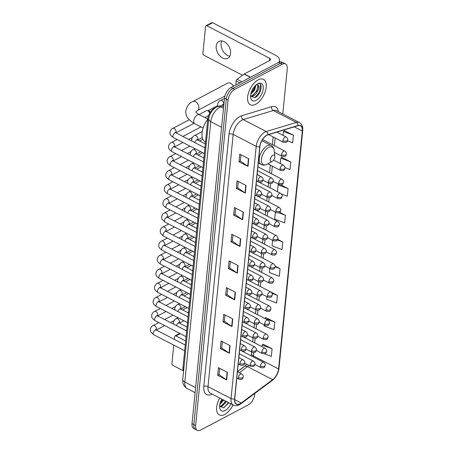 <?xml version="1.0" encoding="UTF-8"?>
<svg xmlns="http://www.w3.org/2000/svg" width="453" height="453" viewBox="0 0 453 453"><rect width="100%" height="100%" fill="white"/><g stroke="black" fill="none" stroke-linecap="round" stroke-linejoin="round"><path stroke-width="0.68" d="M237.463 371.573L244.796 366.126A11.908 6.257 117.4 0 0 245.849 365.254M183.561 371.279A8.93 4.694 -62.6 0 1 183.001 367.553L207.819 118.924A8.93 4.694 -62.6 0 1 215.249 107.854M282.768 113.946L287.27 68.828A8.93 4.694 117.4 0 0 285.577 63.958L281.976 62.095A8.93 4.694 117.4 0 0 278.629 62.401L231.064 87.514A8.93 4.694 117.4 0 0 224.501 98.205L192.021 423.617A8.93 4.694 117.4 0 0 193.72 428.487L195.515 429.416A8.93 4.694 117.4 0 1 193.822 424.552A8.93 4.694 117.4 0 0 195.515 429.416L197.315 430.35A8.93 4.694 117.4 0 0 200.662 430.044L248.227 404.931A8.93 4.694 117.4 0 0 254.79 394.24L254.875 393.374M285.577 63.958A8.93 4.694 117.4 0 0 282.23 64.264L234.665 89.377A8.93 4.694 117.4 0 0 228.102 100.068L226.302 99.133L193.822 424.552L226.302 99.133A8.93 4.694 117.4 0 1 232.865 88.448A8.93 4.694 117.4 0 0 226.302 99.133L224.501 98.205M282.23 64.264L280.43 63.329L232.865 88.448L280.43 63.329A8.93 4.694 117.4 0 1 283.776 63.024A8.93 4.694 117.4 0 0 280.43 63.329L278.629 62.401A11.908 6.11 5.7 0 0 279.501 60.453A11.908 6.11 5.7 0 0 275.384 55.187L212.633 22.695L206.834 25.759L269.586 58.25A2.978 1.529 -174.3 0 1 270.611 59.564A2.978 1.529 -174.3 0 1 269.897 60.436L244.269 73.969L250.554 77.225M224.75 414.438A14.286 7.508 117.4 0 0 233.029 404.897A14.286 7.508 117.4 0 1 224.75 414.438A14.286 7.508 117.4 0 1 219.399 414.925A14.286 7.508 117.4 0 0 224.75 414.438M255.707 104.275A14.286 7.508 117.4 0 0 265.339 91.308A14.286 7.508 117.4 0 0 263.493 79.383A14.286 7.508 117.4 0 0 258.142 79.87A14.286 7.508 117.4 0 0 248.516 92.837A14.286 7.508 117.4 0 0 250.356 104.762A14.286 7.508 117.4 0 0 255.707 104.275A14.286 7.508 117.4 0 0 265.339 91.308A14.286 7.508 117.4 0 0 263.493 79.383A14.286 7.508 117.4 0 0 258.142 79.87A14.286 7.508 117.4 0 0 248.516 92.837A14.286 7.508 117.4 0 0 250.356 104.762A14.286 7.508 117.4 0 0 255.707 104.275M240.113 403.714A9.524 5.006 -62.6 0 1 236.545 404.036A9.524 5.006 -62.6 0 1 234.739 398.844L259.914 146.647A9.524 5.006 -62.6 0 1 267.972 134.801L298.006 125.696A9.524 5.006 -62.6 0 1 300.515 125.815A9.524 5.006 -62.6 0 1 302.321 131.008L278.572 368.946A9.524 5.006 -62.6 0 1 272.655 379.659L241.2 403.023A9.524 5.006 -62.6 0 1 240.113 403.714M240.096 403.917A9.762 5.13 117.4 0 0 241.211 403.204L272.666 379.846A9.762 5.13 117.4 0 0 278.725 368.867L302.474 130.923A9.762 5.13 117.4 0 0 298.051 125.481L268.023 134.586A9.762 5.13 117.4 0 0 259.756 146.727L234.586 398.923A9.762 5.13 117.4 0 0 240.096 403.917M248.742 158.788L239.745 154.133L238.986 161.761L247.984 166.415L248.742 158.788M240.99 154.779L240.362 161.081L247.695 166.245A2.384 1.223 5.7 0 0 247.984 166.415M240.367 161.03L238.986 161.761M246.081 185.487L237.083 180.826L236.319 188.454L245.316 193.114L246.081 185.487M238.329 181.472L237.7 187.774L245.028 192.938A2.384 1.223 5.7 0 0 245.316 193.114M237.706 187.723L236.319 188.454M243.414 212.18L234.416 207.519L233.657 215.147L242.655 219.807L243.414 212.18M235.662 208.165L235.033 214.467L242.366 219.631A2.384 1.223 5.7 0 0 242.655 219.807M235.039 214.416L233.657 215.147M240.753 238.873L231.755 234.212L230.99 241.84L239.988 246.5L240.753 238.873M233.001 234.858L232.372 241.16L239.699 246.324A2.384 1.223 5.7 0 0 239.988 246.5M232.378 241.109L230.99 241.84M227.429 372.343L218.431 367.689L217.672 375.31L226.664 379.971L227.429 372.343M219.677 368.334L219.048 374.631L226.375 379.795A2.384 1.223 5.7 0 0 226.664 379.971M219.054 374.58L217.672 375.31M230.09 345.65L221.098 340.99L220.334 348.617L229.331 353.278L230.09 345.65M222.344 341.636L221.715 347.938L229.042 353.102A2.384 1.223 5.7 0 0 229.331 353.278M221.715 347.887L220.334 348.617M232.757 318.957L223.759 314.297L223.001 321.924L231.993 326.585L232.757 318.957M225.005 314.943L224.377 321.245L231.704 326.409A2.384 1.223 5.7 0 0 231.993 326.585M224.382 321.194L223.001 321.924M235.418 292.264L226.426 287.604L225.662 295.231L234.66 299.886L235.418 292.264M227.672 288.25L227.044 294.552L234.371 299.716A2.384 1.223 5.7 0 0 234.66 299.886M227.049 294.501L225.662 295.231M238.085 265.566L229.088 260.911L228.329 268.538L237.327 273.193L238.085 265.566M230.334 261.557L229.705 267.859L237.038 273.017A2.384 1.223 5.7 0 0 237.327 273.193M229.711 267.808L228.329 268.538M219.716 398.006A14.286 7.508 117.4 0 0 219.399 414.925A14.286 7.508 117.4 0 1 219.716 398.006M228.102 100.068L195.622 425.48A8.93 4.694 117.4 0 0 197.315 430.35M281.409 193.975L287.321 196.223L288.08 188.595L280.843 184.847M284.977 167.627L289.982 169.53L290.747 161.902L281.732 157.372M287.513 140.883L292.649 142.831L293.408 135.204L284.399 130.674M269.778 268.504L269.376 272.525L279.325 276.302L280.084 268.68L275.13 266.109M268.425 290.713L277.423 295.373L272.072 293.334M266.964 296.67L266.715 299.218L276.658 303L277.423 295.373M264.156 324.841L264.048 325.911L273.997 329.693L274.756 322.066L265.747 317.536M264.467 353.776L271.33 356.386L272.094 348.759L263.085 344.229M275.401 212.163L274.705 219.133L284.654 222.916L285.413 215.288L279.699 212.332M272.593 240.333L272.043 245.826L281.987 249.609L282.751 241.981L277.717 239.377M282.751 241.981L277.4 239.948M280.084 268.68L275.113 266.789M274.756 322.066L264.79 318.465M264.807 318.283L265.849 317.457M272.094 348.759L262.145 344.976L261.981 346.636M262.145 344.976L263.187 344.15M285.413 215.288L278.895 212.814M288.08 188.595L278.131 184.813L277.446 191.704M278.131 184.813L278.788 184.292M290.747 161.902L280.798 158.12L280.254 163.539M280.798 158.12L281.84 157.287M293.408 135.204L283.459 131.427L283.068 135.368M283.459 131.427L284.501 130.594M223.754 400.09L219.83 404.433M223.035 399.722L220.062 403.408M226.608 401.573L222.038 406.245L219.739 406.517M225.894 401.199L221.324 405.871L219.631 406.233M221.862 399.116A9.706 5.102 117.4 0 0 219.66 407.564A9.706 5.102 117.4 0 0 225.141 410.52A9.706 5.102 117.4 0 0 230.883 403.787M219.62 406.199L223.725 407.898L228.782 402.7M228.448 402.524L223.844 407.847M225.594 401.047L222.366 405.293M222.734 399.569L220.113 403.232M180.203 333.635L175.872 335.916A1.489 1.008 -117.8 0 0 175.051 335.877A1.489 1.008 -117.8 0 0 174.62 336.607L174.348 339.376M173.771 345.118L171.93 363.555A1.489 1.008 -117.8 0 0 172.933 365.412L183.335 370.797M175.872 335.916L185.656 340.984M233.369 86.297A5.062 3.431 -117.8 0 0 232.061 84.354L232.876 85.215A2.084 1.416 62.2 0 1 233.505 86.229M232.061 84.354A5.062 3.431 -117.8 0 0 227.797 83.075L192.723 101.597A5.062 3.431 62.2 0 1 196.964 102.854A5.062 3.431 62.2 0 1 198.907 108.046A5.062 3.431 62.2 0 1 197.446 110.543L195.832 111.846M272.853 155.26A3.573 1.88 117.4 0 0 270.231 159.535A3.573 1.88 117.4 0 0 272.247 161.359A3.573 1.88 117.4 0 0 272.287 161.336A3.573 1.88 117.4 0 0 274.869 156.347A3.573 1.88 117.4 0 0 272.853 155.26M207.808 119.048A16.37 8.601 117.4 0 0 205.192 141.874L205.509 142.038M182.701 309.999L186.721 307.876A2.678 1.818 62.2 0 1 187.383 307.729M184.105 295.917L188.131 293.787A2.678 1.818 62.2 0 1 188.793 293.64M185.509 281.828L189.535 279.705A2.678 1.818 62.2 0 1 190.198 279.558M186.913 267.746L190.94 265.622A2.678 1.818 62.2 0 1 191.602 265.475M188.323 253.663L192.344 251.534A2.678 1.818 62.2 0 1 193.006 251.392M189.728 239.575L193.754 237.451A2.678 1.818 62.2 0 1 194.416 237.304M191.132 225.492L195.158 223.369A2.678 1.818 62.2 0 1 195.821 223.221M192.536 211.409L196.562 209.286A2.678 1.818 62.2 0 1 197.225 209.139M193.946 197.327L197.967 195.198A2.678 1.818 62.2 0 1 198.629 195.05M195.351 183.239L199.377 181.115A2.678 1.818 62.2 0 1 200.039 180.968M196.755 169.156L200.781 167.032A2.678 1.818 62.2 0 1 201.443 166.885M198.165 155.073L202.185 152.944A2.678 1.818 62.2 0 1 202.848 152.797M199.071 114.564L206.404 110.691A2.678 1.818 62.2 0 1 207.117 110.549A2.678 1.818 62.2 0 1 207.882 110.775A2.678 1.818 62.2 0 1 209.648 113.335M207.117 110.549L208.431 110.634A1.937 1.314 62.2 0 1 208.98 110.798A1.937 1.314 62.2 0 1 210.198 112.401M229.869 56.155A9.524 6.467 62.2 0 1 221.109 43.528A9.524 6.467 62.2 0 1 221.834 40.94M216.2 46.115A9.524 6.467 -117.8 0 0 219.858 55.895A9.524 6.467 -117.8 0 0 227.848 58.267A9.524 6.467 -117.8 0 0 230.594 53.567A9.524 6.467 -117.8 0 0 226.942 43.794A9.524 6.467 -117.8 0 0 218.952 41.421A9.524 6.467 -117.8 0 0 216.2 46.115M239.858 82.871L236.166 80.957L235.758 85.039M206.834 25.759A1.489 1.008 -117.8 0 0 206.013 25.713L211.811 22.65A1.489 1.008 62.2 0 1 212.633 22.695M206.013 25.713A1.489 1.008 -117.8 0 0 205.583 26.45L202.893 53.397A1.489 1.008 -117.8 0 0 203.89 55.249L242.519 75.249M236.166 80.957A1.489 0.781 -62.6 0 1 237.089 79.281L244.099 74.077A1.489 0.781 -62.6 0 1 244.269 73.969M255.883 85.113L254.688 89.977L250.786 94.269M255.186 85.781L253.969 89.609L251.024 93.244M256.67 84.473L257.921 85.022A6.727 3.533 117.4 0 0 257.768 84.932A6.727 3.533 117.4 0 0 256.273 84.779M257.921 85.022C260.396 86.234 257.27 94.49 252.995 96.081L250.696 96.353M257.372 84.785L257.876 85.589L256.828 91.087L252.281 95.713L250.588 96.07M250.577 96.036L254.682 97.735C261.687 94.983 263.589 80.662 257.298 84.054L256.97 84.218M256.098 100.362A9.706 5.102 117.4 0 0 263.227 88.743A9.706 5.102 117.4 0 0 257.751 83.788A9.706 5.102 117.4 0 0 257.638 83.845A9.706 5.102 117.4 0 0 250.617 97.401A9.706 5.102 117.4 0 0 256.098 100.362M260.583 84.609L259.501 92.186L254.801 97.684M258.051 86.472L256.641 90.708L253.323 95.13M254.999 85.979L253.788 89.224L251.07 93.069M183.884 368.006L183.001 367.553M208.703 119.377L207.819 118.924M223.725 106.013L220.866 106.88A11.908 6.257 117.4 0 0 219.541 107.435A11.908 6.257 117.4 0 0 210.792 121.687L184.807 382.021A11.908 6.257 117.4 0 0 187.066 388.51C182.321 385.254 182.802 382.626 182.752 379.388L208.737 119.054A5.951 3.058 -174.3 0 0 210.792 121.687L221.602 127.282M195.617 387.615L184.807 382.021A5.951 3.058 -174.3 0 1 182.752 379.388M223.505 108.244L220.866 106.88A5.951 4.507 -106.9 0 0 217.972 106.546L223.822 104.768M192.021 423.617L195.622 425.48M231.064 87.514L234.665 89.377M212.18 394.099A14.887 7.82 -62.6 0 1 203.822 386.471L228.992 134.275A2.978 1.529 -174.3 0 1 233.176 134.422L208.001 386.619A11.908 6.257 117.4 0 0 210.26 393.108L233.295 405.033A11.908 6.257 -62.6 0 1 231.036 398.544A2.978 1.529 5.7 0 0 234.586 398.923M228.992 134.275A14.887 7.82 -62.6 0 1 239.931 116.461A14.887 7.82 -62.6 0 1 241.591 115.77L271.619 106.659A14.887 7.82 -62.6 0 1 278.335 111.648M241.925 120.17A11.908 6.257 117.4 0 0 233.176 134.422L256.205 146.347A11.908 6.257 -62.6 0 1 266.285 131.54L296.319 122.435A11.908 6.257 -62.6 0 1 299.45 122.582L276.415 110.657A11.908 6.257 117.4 0 0 273.284 110.509L243.25 119.615A11.908 6.257 117.4 0 0 241.925 120.17M233.295 405.033C235.186 405.95 237.219 405.848 239.399 404.716L240.803 403.827A2.978 1.721 -126.6 0 0 241.211 403.204M240.803 403.827L272.259 380.469C276.03 377.372 278.272 373.329 278.986 368.329A2.978 1.529 -174.3 0 1 278.725 368.867M302.474 130.923A2.978 1.529 5.7 0 0 302.734 130.39C303.068 126.67 301.97 124.071 299.45 122.582M298.051 125.481A2.978 2.254 -106.9 0 0 296.319 122.435L273.284 110.509A2.978 2.254 73.1 0 1 271.619 106.659M272.259 380.469A2.978 1.721 -126.6 0 0 272.666 379.846M268.023 134.586A2.978 2.254 -106.9 0 0 266.285 131.54L243.25 119.615A2.978 2.254 73.1 0 1 241.591 115.77M259.756 146.727A2.978 1.529 -174.3 0 1 256.205 146.347L231.036 398.544L208.001 386.619A2.978 1.529 -174.3 0 0 203.822 386.471M302.321 131.008L294.257 126.834M241.2 403.023L234.688 399.648M272.655 379.659L247.468 366.619A9.524 5.006 117.4 0 0 248.827 365.418M239.309 372.677L247.468 366.619A5.357 3.103 53.4 0 0 244.427 366.505L246.704 364.32M253.233 356.919A9.524 5.006 117.4 0 0 253.38 355.905L253.708 352.615M278.572 368.946L253.38 355.905A5.357 2.752 -174.3 0 1 251.528 353.538L251.675 352.083M254.682 342.853L255.113 338.533M256.087 328.77L256.517 324.444M257.491 314.688L257.927 310.362M258.901 300.599L259.331 296.279M260.305 286.517L260.735 282.191M261.709 272.434L262.145 268.108M263.119 258.352L263.55 254.025M264.524 244.263L264.954 239.937M265.928 230.181L266.358 225.854M267.332 216.098L267.768 211.772M268.742 202.01L269.173 197.689M270.147 187.927L270.577 183.601M271.551 173.844L272.321 166.132M274.365 145.673L275.135 137.967M237.797 265.418L237.038 273.017M235.13 292.111L234.371 299.716M232.463 318.804L231.704 326.409M229.801 345.497L229.042 353.102M227.134 372.196L226.375 379.795M240.458 238.72L239.699 246.324M243.125 212.027L242.366 219.631M245.786 185.334L245.028 192.938M248.454 158.641L247.695 166.245M203.131 128.063L194.654 123.675A5.062 2.661 -62.6 0 1 193.691 120.917A5.062 2.661 -62.6 0 1 197.412 114.858A5.062 2.661 -62.6 0 1 199.303 114.688C196.97 113.244 195.815 112.253 195.843 111.721L195.843 111.783M261.857 140.702L271.149 145.515C272.904 146.489 273.929 148.131 274.207 150.453A9.847 5.176 117.4 0 0 268.652 147.451A9.847 5.176 117.4 0 0 261.415 159.235A9.847 5.176 117.4 0 0 266.97 164.263A9.847 5.176 117.4 0 0 267.089 164.201A9.847 5.176 117.4 0 0 267.202 164.139M271.149 145.515A10.719 5.634 117.4 0 0 267.134 145.883A10.719 5.634 117.4 0 0 259.914 155.606A10.719 5.634 117.4 0 0 261.29 164.552C263.051 165.407 264.937 165.317 266.953 164.275L272.287 161.336M238.425 377.598A2.978 1.563 117.4 0 0 238.991 379.218C243.199 379.897 242.559 378.357 243.323 376.868A2.978 1.529 -174.3 0 1 242.61 377.74A2.978 1.529 5.7 0 1 238.425 377.598A2.978 1.563 117.4 0 1 240.611 374.031A2.978 1.563 117.4 0 1 241.726 373.929C243.119 375.203 243.652 376.183 243.323 376.868M158.861 322.587L153.097 325.628A2.678 1.818 62.2 0 1 155.345 326.296A2.678 1.818 62.2 0 1 156.376 329.048A2.678 1.818 62.2 0 1 156.353 329.189A2.678 1.818 62.2 0 1 156.081 329.92M155.577 330.084L155.498 329.478L156.211 329.988A2.678 1.41 117.4 0 0 155.209 330.078A2.678 1.41 117.4 0 0 153.256 333.142A2.678 1.41 117.4 0 0 153.748 334.75L150.73 331.919L150.3 329.161C151.053 327.128 151.981 325.956 153.097 325.628M239.83 363.51A2.978 1.563 117.4 0 0 240.396 365.135C244.603 365.814 243.963 364.269 244.728 362.785A2.978 1.529 -174.3 0 1 244.014 363.657A2.978 1.529 5.7 0 1 239.83 363.51A2.978 1.563 117.4 0 1 242.021 359.948A2.978 1.563 117.4 0 1 243.131 359.846C244.529 361.115 245.056 362.094 244.728 362.785M160.271 308.499L154.501 311.545A2.678 1.818 62.2 0 1 156.749 312.213A2.678 1.818 62.2 0 1 157.78 314.96A2.678 1.818 62.2 0 1 157.763 315.101A2.678 1.818 62.2 0 1 157.491 315.837M156.981 315.996L156.908 315.39L157.616 315.905A2.678 1.41 117.4 0 0 156.613 315.996A2.678 1.41 117.4 0 0 154.666 319.059A2.678 1.41 117.4 0 0 155.153 320.662C151.608 318.442 151.778 316.828 151.67 316.296L151.704 315.078C152.457 313.046 153.391 311.868 154.501 311.545M241.239 349.427A2.978 1.563 117.4 0 0 241.8 351.047C246.007 351.726 245.373 350.186 246.132 348.702A2.978 1.529 -174.3 0 1 245.418 349.569A2.978 1.529 5.7 0 1 241.239 349.427A2.978 1.563 117.4 0 1 243.425 345.865A2.978 1.563 117.4 0 1 244.541 345.764C245.934 347.032 246.466 348.012 246.132 348.702M161.676 294.416L155.911 297.462A2.678 1.818 62.2 0 1 158.159 298.125A2.678 1.818 62.2 0 1 159.184 300.877A2.678 1.818 62.2 0 1 159.167 301.019A2.678 1.818 62.2 0 1 158.895 301.749M158.391 301.913L158.312 301.307L159.026 301.823A2.678 1.41 117.4 0 0 158.018 301.913A2.678 1.41 117.4 0 0 156.07 304.971A2.678 1.41 117.4 0 0 156.562 306.579C153.012 304.359 153.182 302.746 153.074 302.208L153.108 300.99C153.861 298.963 154.796 297.785 155.911 297.462M242.644 335.345A2.978 1.563 117.4 0 0 243.21 336.964C247.412 337.644 246.777 336.103 247.536 334.62A2.978 1.529 -174.3 0 1 246.823 335.486A2.978 1.529 5.7 0 1 242.644 335.345A2.978 1.563 117.4 0 1 244.83 331.777A2.978 1.563 117.4 0 1 245.945 331.675C247.338 332.949 247.87 333.929 247.536 334.62M163.08 280.333L157.316 283.374A2.678 1.818 62.2 0 1 159.564 284.042A2.678 1.818 62.2 0 1 160.589 286.794A2.678 1.818 62.2 0 1 160.572 286.936A2.678 1.818 62.2 0 1 160.3 287.666M159.796 287.831L159.716 287.225L160.43 287.734A2.678 1.41 117.4 0 0 159.428 287.825A2.678 1.41 117.4 0 0 157.474 290.888A2.678 1.41 117.4 0 0 157.967 292.496C154.422 290.271 154.586 288.657 154.479 288.125L154.518 286.908C155.266 284.88 156.2 283.703 157.316 283.374M244.048 321.256A2.978 1.563 117.4 0 0 244.614 322.881C248.822 323.561 248.182 322.015 248.946 320.531A2.978 1.529 -174.3 0 1 248.233 321.404A2.978 1.529 5.7 0 1 244.048 321.256A2.978 1.563 117.4 0 1 246.234 317.695A2.978 1.563 117.4 0 1 247.349 317.593C248.742 318.861 249.275 319.841 248.946 320.531M164.484 266.245L158.72 269.292A2.678 1.818 62.2 0 1 160.968 269.96A2.678 1.818 62.2 0 1 161.998 272.706A2.678 1.818 62.2 0 1 161.976 272.848A2.678 1.818 62.2 0 1 161.71 273.584M161.2 273.742L161.121 273.136L161.834 273.652A2.678 1.41 117.4 0 0 160.832 273.742A2.678 1.41 117.4 0 0 158.878 276.806A2.678 1.41 117.4 0 0 159.371 278.408C155.826 276.188 155.991 274.575 155.889 274.042L155.923 272.825C156.676 270.792 157.604 269.614 158.72 269.292M245.452 307.174A2.978 1.563 117.4 0 0 246.019 308.799C250.226 309.478 249.586 307.932 250.35 306.449A2.978 1.529 -174.3 0 1 249.637 307.315A2.978 1.529 5.7 0 1 245.452 307.174A2.978 1.563 117.4 0 1 247.644 303.612A2.978 1.563 117.4 0 1 248.759 303.51C250.152 304.778 250.685 305.758 250.35 306.449M165.894 252.162L160.13 255.209A2.678 1.818 62.2 0 1 162.372 255.871A2.678 1.818 62.2 0 1 163.403 258.623A2.678 1.818 62.2 0 1 163.386 258.765A2.678 1.818 62.2 0 1 163.114 259.501M162.61 259.66L162.531 259.054L163.239 259.569A2.678 1.41 117.4 0 0 162.236 259.66A2.678 1.41 117.4 0 0 160.288 262.723A2.678 1.41 117.4 0 0 160.775 264.326C157.231 262.106 157.401 260.492 157.293 259.954L157.327 258.737C158.08 256.709 159.014 255.532 160.13 255.209M246.862 293.091A2.978 1.563 117.4 0 0 247.423 294.71C251.63 295.39 250.996 293.85 251.755 292.366A2.978 1.529 -174.3 0 1 251.041 293.233A2.978 1.529 5.7 0 1 246.862 293.091A2.978 1.563 117.4 0 1 249.048 289.524A2.978 1.563 117.4 0 1 250.164 289.427C251.557 290.696 252.089 291.675 251.755 292.366M167.299 238.08L161.534 241.121A2.678 1.818 62.2 0 1 163.782 241.789A2.678 1.818 62.2 0 1 164.807 244.541A2.678 1.818 62.2 0 1 164.79 244.682A2.678 1.818 62.2 0 1 164.518 245.413M164.014 245.577L163.935 244.971L164.649 245.481A2.678 1.41 117.4 0 0 163.646 245.577A2.678 1.41 117.4 0 0 161.693 248.635A2.678 1.41 117.4 0 0 162.185 250.243C158.635 248.018 158.805 246.409 158.697 245.871L158.737 244.654C159.484 242.627 160.419 241.449 161.534 241.121M248.267 279.003A2.978 1.563 117.4 0 0 248.833 280.628C253.034 281.307 252.4 279.761 253.159 278.278A2.978 1.529 -174.3 0 1 252.451 279.15A2.978 1.529 5.7 0 1 248.267 279.003A2.978 1.563 117.4 0 1 250.452 275.441A2.978 1.563 117.4 0 1 251.568 275.339C252.961 276.607 253.493 277.593 253.159 278.278M168.703 223.992L162.938 227.038A2.678 1.818 62.2 0 1 165.186 227.706A2.678 1.818 62.2 0 1 166.211 230.458A2.678 1.818 62.2 0 1 166.194 230.6A2.678 1.818 62.2 0 1 165.923 231.33M165.419 231.489L165.339 230.888L166.053 231.398A2.678 1.41 117.4 0 0 165.051 231.489A2.678 1.41 117.4 0 0 163.097 234.552A2.678 1.41 117.4 0 0 163.59 236.16L160.572 233.329L160.141 230.571C160.889 228.539 161.823 227.361 162.938 227.038M249.671 264.92A2.978 1.563 117.4 0 0 250.237 266.545C254.444 267.225 253.805 265.679 254.569 264.195A2.978 1.529 -174.3 0 1 253.856 265.062A2.978 1.529 5.7 0 1 249.671 264.92A2.978 1.563 117.4 0 1 251.857 261.358A2.978 1.563 117.4 0 1 252.972 261.256C254.371 262.525 254.897 263.504 254.569 264.195M170.113 209.909L164.343 212.955A2.678 1.818 62.2 0 1 166.591 213.623A2.678 1.818 62.2 0 1 167.621 216.37A2.678 1.818 62.2 0 1 167.604 216.511A2.678 1.818 62.2 0 1 167.333 217.247M166.823 217.406L166.744 216.8L167.457 217.315A2.678 1.41 117.4 0 0 166.455 217.406A2.678 1.41 117.4 0 0 164.507 220.469A2.678 1.41 117.4 0 0 164.994 222.072L161.976 219.246L161.545 216.489C162.299 214.456 163.227 213.278 164.343 212.955M251.075 250.837A2.978 1.563 117.4 0 0 251.642 252.457C255.849 253.136 255.209 251.596 255.973 250.113A2.978 1.529 -174.3 0 1 255.26 250.979A2.978 1.529 5.7 0 1 251.075 250.837A2.978 1.563 117.4 0 1 253.267 247.276A2.978 1.563 117.4 0 1 254.382 247.174C255.775 248.442 256.307 249.422 255.973 250.113M171.517 195.826L165.753 198.867A2.678 1.818 62.2 0 1 167.995 199.535A2.678 1.818 62.2 0 1 169.026 202.287A2.678 1.818 62.2 0 1 169.009 202.429A2.678 1.818 62.2 0 1 168.737 203.159M168.233 203.323L168.154 202.718L168.867 203.233A2.678 1.41 117.4 0 0 167.859 203.323A2.678 1.41 117.4 0 0 165.911 206.381A2.678 1.41 117.4 0 0 166.398 207.989C162.854 205.77 163.023 204.156 162.916 203.618L162.95 202.4C163.703 200.373 164.637 199.195 165.753 198.867M252.485 236.749A2.978 1.563 117.4 0 0 253.046 238.374C257.253 239.054 256.619 237.514 257.378 236.024A2.978 1.529 -174.3 0 1 256.664 236.896A2.978 1.529 5.7 0 1 252.485 236.749A2.978 1.563 117.4 0 1 254.671 233.187A2.978 1.563 117.4 0 1 255.786 233.085C257.179 234.36 257.712 235.339 257.378 236.024M172.921 181.738L167.157 184.784A2.678 1.818 62.2 0 1 169.405 185.453A2.678 1.818 62.2 0 1 170.43 188.205A2.678 1.818 62.2 0 1 170.413 188.346A2.678 1.818 62.2 0 1 170.141 189.077M169.637 189.241L169.558 188.635L170.271 189.144A2.678 1.41 117.4 0 0 169.269 189.235A2.678 1.41 117.4 0 0 167.316 192.299A2.678 1.41 117.4 0 0 167.808 193.907C164.258 191.681 164.428 190.067 164.32 189.535L164.36 188.318C165.107 186.285 166.041 185.107 167.157 184.784M253.89 222.666A2.978 1.563 117.4 0 0 254.456 224.292C258.657 224.971 258.023 223.425 258.788 221.942A2.978 1.529 -174.3 0 1 258.074 222.814A2.978 1.529 5.7 0 1 253.89 222.666A2.978 1.563 117.4 0 1 256.075 219.105A2.978 1.563 117.4 0 1 257.191 219.003C258.584 220.271 259.116 221.251 258.788 221.942M174.326 167.655L168.561 170.702A2.678 1.818 62.2 0 1 170.809 171.37A2.678 1.818 62.2 0 1 171.84 174.116A2.678 1.818 62.2 0 1 171.817 174.258A2.678 1.818 62.2 0 1 171.545 174.994M171.041 175.152L170.962 174.547L171.676 175.062A2.678 1.41 117.4 0 0 170.673 175.152A2.678 1.41 117.4 0 0 168.72 178.216A2.678 1.41 117.4 0 0 169.212 179.818C165.668 177.599 165.832 175.985 165.73 175.453L165.764 174.235C166.511 172.202 167.446 171.024 168.561 170.702M255.294 208.584A2.978 1.563 117.4 0 0 255.86 210.203C260.067 210.883 259.427 209.343 260.192 207.859A2.978 1.529 -174.3 0 1 259.478 208.725A2.978 1.529 5.7 0 1 255.294 208.584A2.978 1.563 117.4 0 1 257.48 205.022A2.978 1.563 117.4 0 1 258.595 204.92C259.994 206.189 260.52 207.168 260.192 207.859M175.736 153.573L169.966 156.613A2.678 1.818 62.2 0 1 172.214 157.282A2.678 1.818 62.2 0 1 173.244 160.034A2.678 1.818 62.2 0 1 173.227 160.175A2.678 1.818 62.2 0 1 172.955 160.906M172.446 161.07L172.367 160.464L173.08 160.979A2.678 1.41 117.4 0 0 172.078 161.07A2.678 1.41 117.4 0 0 170.13 164.128A2.678 1.41 117.4 0 0 170.617 165.736C167.072 163.516 167.242 161.902 167.134 161.364L167.168 160.147C167.921 158.12 168.856 156.942 169.966 156.613M256.698 194.501A2.978 1.563 117.4 0 0 257.264 196.121C261.472 196.8 260.832 195.26 261.596 193.771A2.978 1.529 -174.3 0 1 260.883 194.643A2.978 1.529 5.7 0 1 256.698 194.501A2.978 1.563 117.4 0 1 258.889 190.934A2.978 1.563 117.4 0 1 260.005 190.832C261.398 192.106 261.93 193.086 261.596 193.771M177.14 139.49L171.376 142.531A2.678 1.818 62.2 0 1 173.624 143.199A2.678 1.818 62.2 0 1 174.648 145.951A2.678 1.818 62.2 0 1 174.631 146.093A2.678 1.818 62.2 0 1 174.36 146.823M173.856 146.987L173.776 146.381L174.49 146.891A2.678 1.41 117.4 0 0 173.482 146.982A2.678 1.41 117.4 0 0 171.534 150.045A2.678 1.41 117.4 0 0 172.027 151.653C168.476 149.428 168.646 147.814 168.539 147.282L168.573 146.064C169.326 144.031 170.26 142.859 171.376 142.531M258.108 180.413A2.978 1.563 117.4 0 0 258.669 182.038C262.876 182.718 262.242 181.172 263 179.688A2.978 1.529 -174.3 0 1 262.287 180.56A2.978 1.529 5.7 0 1 258.108 180.413A2.978 1.563 117.4 0 1 260.294 176.851A2.978 1.563 117.4 0 1 261.409 176.749C262.802 178.018 263.335 178.997 263 179.688M189.241 119.756L172.78 128.448A2.678 1.818 62.2 0 1 175.028 129.116A2.678 1.818 62.2 0 1 176.053 131.863A2.678 1.818 62.2 0 1 176.036 132.004A2.678 1.818 62.2 0 1 175.764 132.74M175.26 132.899L175.181 132.293L175.894 132.808A2.678 1.41 117.4 0 0 174.892 132.899A2.678 1.41 117.4 0 0 172.938 135.962A2.678 1.41 117.4 0 0 173.431 137.565C169.886 135.345 170.051 133.731 169.943 133.199L169.983 131.982C170.73 129.949 171.664 128.771 172.78 128.448M250.113 364.756A2.978 1.563 117.4 0 0 250.673 366.375C254.88 367.055 254.246 365.514 255.005 364.031A2.978 1.529 -174.3 0 1 254.292 364.897A2.978 1.529 5.7 0 1 250.113 364.756A2.978 1.563 117.4 0 1 252.298 361.188A2.978 1.563 117.4 0 1 253.414 361.092C254.807 362.36 255.339 363.34 255.005 364.031M173.51 324.133L173.408 322.236C174.162 320.203 175.096 319.025 176.211 318.702A2.678 1.818 62.2 0 1 177.689 318.782A2.678 1.818 62.2 0 1 179.467 322.264A2.678 1.818 62.2 0 1 179.195 322.995M178.692 323.159L178.612 322.553L179.326 323.063A2.678 1.41 117.4 0 0 178.318 323.153A2.678 1.41 117.4 0 0 176.489 325.673M251.517 350.667A2.978 1.563 117.4 0 0 252.083 352.292C256.285 352.972 255.651 351.432 256.415 349.942A2.978 1.529 -174.3 0 1 255.702 350.815A2.978 1.529 5.7 0 1 251.517 350.667A2.978 1.563 117.4 0 1 253.703 347.106A2.978 1.563 117.4 0 1 254.818 347.004C256.211 348.278 256.743 349.257 256.415 349.942M174.915 310.05L174.818 308.153C175.566 306.12 176.5 304.943 177.616 304.62A2.678 1.818 62.2 0 1 179.094 304.699A2.678 1.818 62.2 0 1 180.872 308.176A2.678 1.818 62.2 0 1 180.6 308.912M180.096 309.071L180.017 308.465L180.73 308.98A2.678 1.41 117.4 0 0 179.728 309.071A2.678 1.41 117.4 0 0 177.893 311.59M252.921 336.585A2.978 1.563 117.4 0 0 253.487 338.21C257.695 338.889 257.055 337.343 257.819 335.86A2.978 1.529 -174.3 0 1 257.106 336.732A2.978 1.529 5.7 0 1 252.921 336.585A2.978 1.563 117.4 0 1 255.113 333.023A2.978 1.563 117.4 0 1 256.222 332.921C257.621 334.189 258.148 335.169 257.819 335.86M176.319 295.962L176.223 294.065C176.976 292.038 177.904 290.86 179.02 290.537A2.678 1.818 62.2 0 1 180.498 290.616A2.678 1.818 62.2 0 1 182.276 294.093A2.678 1.818 62.2 0 1 182.004 294.824M181.5 294.988L181.421 294.382L182.134 294.897A2.678 1.41 117.4 0 0 181.132 294.988A2.678 1.41 117.4 0 0 179.297 297.508M254.326 322.502A2.978 1.563 117.4 0 0 254.892 324.122C259.099 324.801 258.459 323.261 259.224 321.777A2.978 1.529 -174.3 0 1 258.51 322.644A2.978 1.529 5.7 0 1 254.326 322.502A2.978 1.563 117.4 0 1 256.517 318.94A2.978 1.563 117.4 0 1 257.632 318.838C259.025 320.107 259.558 321.086 259.224 321.777M177.723 281.879L177.627 279.982C178.38 277.955 179.314 276.777 180.424 276.449A2.678 1.818 62.2 0 1 181.908 276.534A2.678 1.818 62.2 0 1 183.686 280.011A2.678 1.818 62.2 0 1 183.414 280.741M182.904 280.905L182.831 280.299L183.539 280.809A2.678 1.41 117.4 0 0 182.536 280.9A2.678 1.41 117.4 0 0 180.707 283.419M255.735 308.419A2.978 1.563 117.4 0 0 256.302 310.039C260.503 310.718 259.869 309.178 260.628 307.689A2.978 1.529 -174.3 0 1 259.914 308.561A2.978 1.529 5.7 0 1 255.735 308.419A2.978 1.563 117.4 0 1 257.921 304.852A2.978 1.563 117.4 0 1 259.037 304.75C260.43 306.024 260.962 307.004 260.628 307.689M179.133 267.797L179.031 265.9C179.784 263.867 180.719 262.689 181.834 262.366A2.678 1.818 62.2 0 1 183.312 262.446A2.678 1.818 62.2 0 1 185.09 265.922A2.678 1.818 62.2 0 1 184.818 266.658M184.314 266.817L184.235 266.211L184.949 266.726A2.678 1.41 117.4 0 0 183.941 266.817A2.678 1.41 117.4 0 0 182.112 269.337M257.14 294.331A2.978 1.563 117.4 0 0 257.706 295.956C261.913 296.636 261.273 295.09 262.038 293.606A2.978 1.529 -174.3 0 1 261.324 294.478A2.978 1.529 5.7 0 1 257.14 294.331A2.978 1.563 117.4 0 1 259.326 290.769A2.978 1.563 117.4 0 1 260.441 290.667C261.834 291.936 262.366 292.915 262.038 293.606M180.537 253.708L180.441 251.811C181.189 249.784 182.123 248.606 183.239 248.284A2.678 1.818 62.2 0 1 184.716 248.363A2.678 1.818 62.2 0 1 186.494 251.84A2.678 1.818 62.2 0 1 186.223 252.57M185.719 252.734L185.639 252.128L186.353 252.644A2.678 1.41 117.4 0 0 185.351 252.734A2.678 1.41 117.4 0 0 183.516 255.254M258.544 280.248A2.978 1.563 117.4 0 0 259.11 281.868C263.318 282.547 262.678 281.007 263.442 279.524A2.978 1.529 -174.3 0 1 262.729 280.39A2.978 1.529 5.7 0 1 258.544 280.248A2.978 1.563 117.4 0 1 260.735 276.687A2.978 1.563 117.4 0 1 261.845 276.585C263.244 277.853 263.776 278.833 263.442 279.524M181.942 239.626L181.846 237.729C182.599 235.702 183.527 234.524 184.643 234.195A2.678 1.818 62.2 0 1 186.126 234.28A2.678 1.818 62.2 0 1 187.899 237.757A2.678 1.818 62.2 0 1 187.633 238.488M187.123 238.652L187.044 238.046L187.757 238.555A2.678 1.41 117.4 0 0 186.755 238.652A2.678 1.41 117.4 0 0 184.92 241.172M259.954 266.166A2.978 1.563 117.4 0 0 260.515 267.785C264.722 268.465 264.088 266.925 264.846 265.441A2.978 1.529 -174.3 0 1 264.133 266.307A2.978 1.529 5.7 0 1 259.954 266.166A2.978 1.563 117.4 0 1 262.14 262.598A2.978 1.563 117.4 0 1 263.255 262.497C264.648 263.771 265.181 264.75 264.846 265.441M183.346 225.543L183.25 223.646C184.003 221.613 184.937 220.435 186.053 220.113A2.678 1.818 62.2 0 1 187.531 220.192A2.678 1.818 62.2 0 1 189.309 223.669A2.678 1.818 62.2 0 1 189.037 224.405M188.533 224.563L188.454 223.963L189.161 224.473A2.678 1.41 117.4 0 0 188.159 224.563A2.678 1.41 117.4 0 0 186.33 227.083M261.358 252.078A2.978 1.563 117.4 0 0 261.925 253.703C266.126 254.382 265.492 252.836 266.251 251.353A2.978 1.529 -174.3 0 1 265.537 252.225A2.978 1.529 5.7 0 1 261.358 252.078A2.978 1.563 117.4 0 1 263.544 248.516A2.978 1.563 117.4 0 1 264.66 248.414C266.053 249.682 266.585 250.662 266.251 251.353M184.756 211.455L184.66 209.563C185.407 207.531 186.342 206.353 187.457 206.03A2.678 1.818 62.2 0 1 188.935 206.109A2.678 1.818 62.2 0 1 190.713 209.586A2.678 1.818 62.2 0 1 190.441 210.322M189.937 210.481L189.858 209.875L190.571 210.39A2.678 1.41 117.4 0 0 189.569 210.481A2.678 1.41 117.4 0 0 187.735 213.001M262.763 237.995A2.978 1.563 117.4 0 0 263.329 239.62C267.536 240.3 266.896 238.754 267.661 237.27A2.978 1.529 -174.3 0 1 266.947 238.136A2.978 1.529 5.7 0 1 262.763 237.995A2.978 1.563 117.4 0 1 264.948 234.433A2.978 1.563 117.4 0 1 266.064 234.331C267.463 235.6 267.989 236.579 267.661 237.27M186.16 197.372L186.064 195.475C186.812 193.448 187.746 192.27 188.861 191.942A2.678 1.818 62.2 0 1 190.339 192.027A2.678 1.818 62.2 0 1 192.117 195.503A2.678 1.818 62.2 0 1 191.846 196.234M191.342 196.398L191.262 195.792L191.976 196.308A2.678 1.41 117.4 0 0 190.973 196.398A2.678 1.41 117.4 0 0 189.139 198.918M264.167 223.912A2.978 1.563 117.4 0 0 264.733 225.532C268.94 226.211 268.301 224.671 269.065 223.187A2.978 1.529 -174.3 0 1 268.352 224.054A2.978 1.529 5.7 0 1 264.167 223.912A2.978 1.563 117.4 0 1 266.358 220.345A2.978 1.563 117.4 0 1 267.474 220.249C268.867 221.517 269.399 222.497 269.065 223.187M187.565 183.289L187.468 181.393C188.221 179.36 189.15 178.182 190.266 177.859A2.678 1.818 62.2 0 1 191.749 177.938A2.678 1.818 62.2 0 1 193.527 181.421A2.678 1.818 62.2 0 1 193.255 182.151M192.746 182.316L192.667 181.71L193.38 182.219A2.678 1.41 117.4 0 0 192.378 182.31A2.678 1.41 117.4 0 0 190.543 184.83M265.577 209.824A2.978 1.563 117.4 0 0 266.137 211.449C270.345 212.129 269.711 210.583 270.469 209.099A2.978 1.529 -174.3 0 1 269.756 209.971A2.978 1.529 5.7 0 1 265.577 209.824A2.978 1.563 117.4 0 1 267.763 206.262A2.978 1.563 117.4 0 1 268.878 206.16C270.271 207.429 270.803 208.414 270.469 209.099M188.975 169.207L188.873 167.31C189.626 165.277 190.56 164.099 191.676 163.776A2.678 1.818 62.2 0 1 193.154 163.856A2.678 1.818 62.2 0 1 194.932 167.333A2.678 1.818 62.2 0 1 194.66 168.069M194.156 168.227L194.077 167.621L194.79 168.137A2.678 1.41 117.4 0 0 193.782 168.227A2.678 1.41 117.4 0 0 191.953 170.747M266.981 195.741A2.978 1.563 117.4 0 0 267.547 197.366C271.749 198.046 271.115 196.5 271.874 195.017A2.978 1.529 -174.3 0 1 271.166 195.883A2.978 1.529 5.7 0 1 266.981 195.741A2.978 1.563 117.4 0 1 269.167 192.18A2.978 1.563 117.4 0 1 270.282 192.078C271.675 193.346 272.208 194.326 271.874 195.017M190.379 155.119L190.283 153.222C191.03 151.194 191.964 150.017 193.08 149.688A2.678 1.818 62.2 0 1 194.558 149.773A2.678 1.818 62.2 0 1 196.336 153.25A2.678 1.818 62.2 0 1 196.064 153.98M195.56 154.145L195.481 153.539L196.194 154.054A2.678 1.41 117.4 0 0 195.192 154.145A2.678 1.41 117.4 0 0 193.357 156.664M268.386 181.659A2.978 1.563 117.4 0 0 268.952 183.278C273.159 183.958 272.519 182.417 273.284 180.934A2.978 1.529 -174.3 0 1 272.57 181.8A2.978 1.529 5.7 0 1 268.386 181.659A2.978 1.563 117.4 0 1 270.571 178.091A2.978 1.563 117.4 0 1 271.687 177.995C273.085 179.263 273.612 180.243 273.284 180.934M191.783 141.036L191.687 139.139C192.434 137.106 193.369 135.928 194.484 135.606A2.678 1.818 62.2 0 1 195.962 135.685A2.678 1.818 62.2 0 1 197.74 139.167A2.678 1.818 62.2 0 1 197.468 139.898M196.964 140.062L196.885 139.456L197.599 139.966A2.678 1.41 117.4 0 0 196.596 140.056A2.678 1.41 117.4 0 0 194.762 142.576M260.39 365.996A2.978 1.563 117.4 0 0 260.956 367.621C265.164 368.3 264.524 366.754 265.288 365.271A2.978 1.529 -174.3 0 1 264.575 366.143A2.978 1.529 5.7 0 1 260.39 365.996A2.978 1.563 117.4 0 1 262.576 362.434A2.978 1.563 117.4 0 1 263.691 362.332C265.09 363.6 265.617 364.58 265.288 365.271M261.794 351.913A2.978 1.563 117.4 0 0 262.361 353.538C266.568 354.218 265.928 352.672 266.692 351.188A2.978 1.529 -174.3 0 1 265.979 352.055A2.978 1.529 5.7 0 1 261.794 351.913A2.978 1.563 117.4 0 1 263.986 348.351A2.978 1.563 117.4 0 1 265.101 348.249C266.494 349.518 267.027 350.497 266.692 351.188M263.204 337.83A2.978 1.563 117.4 0 0 263.765 339.45C267.972 340.129 267.338 338.589 268.097 337.106A2.978 1.529 -174.3 0 1 267.383 337.972A2.978 1.529 5.7 0 1 263.204 337.83A2.978 1.563 117.4 0 1 265.39 334.263A2.978 1.563 117.4 0 1 266.506 334.167C267.899 335.435 268.431 336.415 268.097 337.106M264.609 323.742A2.978 1.563 117.4 0 0 265.175 325.367C269.376 326.047 268.742 324.501 269.501 323.017A2.978 1.529 -174.3 0 1 268.793 323.889A2.978 1.529 5.7 0 1 264.609 323.742A2.978 1.563 117.4 0 1 266.794 320.18A2.978 1.563 117.4 0 1 267.91 320.078C269.303 321.347 269.835 322.332 269.501 323.017M266.013 309.659A2.978 1.563 117.4 0 0 266.579 311.285C270.786 311.964 270.147 310.418 270.911 308.935A2.978 1.529 -174.3 0 1 270.198 309.801A2.978 1.529 5.7 0 1 266.013 309.659A2.978 1.563 117.4 0 1 268.199 306.098A2.978 1.563 117.4 0 1 269.314 305.996C270.713 307.264 271.239 308.244 270.911 308.935M267.417 295.577A2.978 1.563 117.4 0 0 267.983 297.196C272.191 297.876 271.551 296.336 272.315 294.852A2.978 1.529 -174.3 0 1 271.602 295.718A2.978 1.529 5.7 0 1 267.417 295.577A2.978 1.563 117.4 0 1 269.609 292.009A2.978 1.563 117.4 0 1 270.724 291.913C272.117 293.182 272.649 294.161 272.315 294.852M268.827 281.489A2.978 1.563 117.4 0 0 269.388 283.114C273.595 283.793 272.961 282.253 273.72 280.764A2.978 1.529 -174.3 0 1 273.006 281.636A2.978 1.529 5.7 0 1 268.827 281.489A2.978 1.563 117.4 0 1 271.013 277.927A2.978 1.563 117.4 0 1 272.128 277.825C273.521 279.099 274.054 280.079 273.72 280.764M270.231 267.406A2.978 1.563 117.4 0 0 270.798 269.031C274.999 269.711 274.365 268.165 275.13 266.681A2.978 1.529 -174.3 0 1 274.416 267.547A2.978 1.529 5.7 0 1 270.231 267.406A2.978 1.563 117.4 0 1 272.417 263.844A2.978 1.563 117.4 0 1 273.533 263.742C274.926 265.011 275.458 265.99 275.13 266.681M271.636 253.323A2.978 1.563 117.4 0 0 272.202 254.943C276.409 255.622 275.769 254.082 276.534 252.598A2.978 1.529 -174.3 0 1 275.82 253.465A2.978 1.529 5.7 0 1 271.636 253.323A2.978 1.563 117.4 0 1 273.827 249.762A2.978 1.563 117.4 0 1 274.937 249.66C276.336 250.928 276.862 251.908 276.534 252.598M273.04 239.241A2.978 1.563 117.4 0 0 273.606 240.86C277.814 241.54 277.174 239.999 277.938 238.51A2.978 1.529 -174.3 0 1 277.225 239.382A2.978 1.529 5.7 0 1 273.04 239.241A2.978 1.563 117.4 0 1 275.231 235.673A2.978 1.563 117.4 0 1 276.347 235.571C277.74 236.845 278.272 237.825 277.938 238.51M274.45 225.152A2.978 1.563 117.4 0 0 275.016 226.777C279.218 227.457 278.584 225.911 279.342 224.428A2.978 1.529 -174.3 0 1 278.629 225.3A2.978 1.529 5.7 0 1 274.45 225.152A2.978 1.563 117.4 0 1 276.636 221.591A2.978 1.563 117.4 0 1 277.751 221.489C279.144 222.757 279.677 223.737 279.342 224.428M275.854 211.07A2.978 1.563 117.4 0 0 276.421 212.689C280.628 213.369 279.988 211.828 280.752 210.345A2.978 1.529 -174.3 0 1 280.039 211.211A2.978 1.529 5.7 0 1 275.854 211.07A2.978 1.563 117.4 0 1 278.04 207.508A2.978 1.563 117.4 0 1 279.156 207.406C280.549 208.674 281.081 209.654 280.752 210.345M277.259 196.987A2.978 1.563 117.4 0 0 277.825 198.607C282.032 199.286 281.392 197.746 282.157 196.262A2.978 1.529 -174.3 0 1 281.443 197.129A2.978 1.529 5.7 0 1 277.259 196.987A2.978 1.563 117.4 0 1 279.45 193.42A2.978 1.563 117.4 0 1 280.56 193.318C281.959 194.592 282.491 195.571 282.157 196.262M278.669 182.899A2.978 1.563 117.4 0 0 279.229 184.524C283.436 185.203 282.802 183.658 283.561 182.174A2.978 1.529 -174.3 0 1 282.848 183.046A2.978 1.529 5.7 0 1 278.669 182.899A2.978 1.563 117.4 0 1 280.854 179.337A2.978 1.563 117.4 0 1 281.97 179.235C283.363 180.504 283.895 181.483 283.561 182.174M280.073 168.816A2.978 1.563 117.4 0 0 280.639 170.441C284.841 171.121 284.207 169.575 284.965 168.091A2.978 1.529 -174.3 0 1 284.252 168.958A2.978 1.529 5.7 0 1 280.073 168.816A2.978 1.563 117.4 0 1 282.259 165.254A2.978 1.563 117.4 0 1 283.374 165.152C284.767 166.421 285.299 167.4 284.965 168.091M281.477 154.733A2.978 1.563 117.4 0 0 282.043 156.353C286.251 157.032 285.611 155.492 286.375 154.009A2.978 1.529 -174.3 0 1 285.662 154.875A2.978 1.529 5.7 0 1 281.477 154.733A2.978 1.563 117.4 0 1 283.663 151.166A2.978 1.563 117.4 0 1 284.778 151.07C286.177 152.338 286.704 153.318 286.375 154.009M282.882 140.645A2.978 1.563 117.4 0 0 283.448 142.27C287.655 142.95 287.015 141.404 287.78 139.92A2.978 1.529 -174.3 0 1 287.066 140.792A2.978 1.529 5.7 0 1 282.882 140.645A2.978 1.563 117.4 0 1 285.073 137.083A2.978 1.563 117.4 0 1 286.188 136.982C287.581 138.25 288.114 139.235 287.78 139.92M217.927 106.557L217.61 104.043C218.363 102.016 219.292 100.838 220.407 100.509A2.678 1.818 62.2 0 1 221.885 100.594A2.678 1.818 62.2 0 1 223.663 104.071A2.678 1.818 62.2 0 1 223.391 104.802M223.505 104.864A2.678 1.41 117.4 0 0 222.519 104.966A2.678 1.41 117.4 0 0 222.021 105.317M269.586 58.25L269.337 60.73M250.367 77.321L244.099 74.077M237.089 79.281L241.919 81.783M208.737 119.054C209.462 113.845 211.97 109.915 216.251 107.253L217.972 106.546M187.066 388.51L195.113 392.677M278.986 368.329L302.734 130.39M251.115 355.82L251.528 353.538M252.695 341.828L253.08 337.995M254.105 327.745L254.484 323.912M255.509 313.657L255.888 309.829M256.913 299.575L257.298 295.741M258.318 285.492L258.703 281.658M259.728 271.404L260.107 267.576M261.132 257.321L261.511 253.493M262.536 243.238L262.921 239.405M263.94 229.15L264.326 225.322M265.35 215.067L265.73 211.24M266.755 200.985L267.14 197.151M268.159 186.896L268.544 183.069M269.569 172.814L270.333 165.107M272.378 144.649L273.148 136.936M237.451 371.681L244.427 366.505M175.051 335.877L179.745 333.397M194.654 123.675C188.306 120.147 185.345 115.843 185.77 110.781C187.14 105.821 189.456 102.757 192.723 101.597M258.284 162.989L261.29 164.552M274.869 156.347L274.207 150.453M197.446 110.543L224.926 96.036M207.785 119.077L199.303 114.688M184.677 350.764L153.748 334.75M236.811 378.091L238.991 379.218M164.632 319.535L173.029 315.107M185.249 345.022L156.211 329.988M237.446 371.715L241.726 373.929M156.262 330.016L164.66 325.582M170.43 322.536L174.037 320.633M186.081 336.675L155.153 320.662M238.216 364.008L240.396 365.135M166.041 305.452L174.433 301.019M186.659 330.939L157.616 315.905M238.856 357.632L243.131 359.846M157.672 315.934L166.064 311.5M171.834 308.453L175.441 306.545M187.491 322.593L156.562 306.579M239.626 349.92L241.8 351.047M167.446 291.37L175.838 286.936M188.063 316.857L159.026 301.823M240.26 343.544L244.541 345.764M159.077 301.845L167.468 297.417M173.239 294.371L176.851 292.462M188.895 308.51L157.967 292.496M241.03 335.837L243.21 336.964M168.85 277.287L177.248 272.853M189.467 302.774L160.43 287.734M241.664 329.461L245.945 331.675M160.481 287.763L168.873 283.329M174.643 280.282L178.256 278.38M190.3 294.422L159.371 278.408M242.434 321.755L244.614 322.881M170.254 263.199L178.652 258.771M190.872 288.686L161.834 273.652M243.068 315.379L247.349 317.593M161.885 273.68L170.283 269.246M176.053 266.2L179.66 264.292M191.704 280.339L160.775 264.326M243.839 307.666L246.019 308.799M171.664 249.116L180.056 244.682M192.282 274.603L163.239 259.569M244.478 301.296L248.759 303.51M163.295 259.597L171.687 255.164M177.457 252.117L181.064 250.209M193.114 266.256L162.185 250.243M245.249 293.584L247.423 294.71M173.069 235.033L181.46 230.6M193.686 260.52L164.649 245.481M245.883 287.208L250.164 289.427M164.699 245.509L173.091 241.075M178.861 238.029L182.474 236.126M194.518 252.174L163.59 236.16M246.653 279.501L248.833 280.628M174.473 220.945L182.87 216.517M195.09 246.432L166.053 231.398M247.287 273.125L251.568 275.339M166.104 231.426L174.501 226.993M180.266 223.946L183.878 222.044M195.923 238.085L164.994 222.072M248.057 265.413L250.237 266.545M175.883 206.862L184.275 202.429M196.494 232.349L167.457 217.315M248.697 259.042L252.972 261.256M167.508 217.344L175.906 212.91M181.676 209.864L185.283 207.955M197.332 224.003L166.398 207.989M249.461 251.33L251.642 252.457M177.287 192.78L185.679 188.346M197.904 218.267L168.867 203.233M250.101 244.954L254.382 247.174M168.918 203.255L177.31 198.827M183.08 195.781L186.687 193.873M198.737 209.92L167.808 193.907M250.871 237.247L253.046 238.374M178.692 178.692L187.083 174.263M199.309 204.178L170.271 189.144M251.506 230.871L255.786 233.085M170.322 189.173L178.714 184.739M184.484 181.693L188.097 179.79M200.141 195.832L169.212 179.818M252.276 223.165L254.456 224.292M180.096 164.609L188.493 160.175M200.713 190.096L171.676 175.062M252.91 216.789L257.191 219.003M171.727 175.09L180.124 170.656M185.894 167.61L189.501 165.702M201.545 181.749L170.617 165.736M253.68 209.076L255.86 210.203M181.506 150.526L189.898 146.093M199.569 140.985L202.848 139.258M202.117 176.013L173.08 160.979M254.32 202.701L258.595 204.92M173.137 161.002L181.528 156.574M187.299 153.527L190.906 151.619M202.955 167.667L172.027 151.653M255.084 194.994L257.264 196.121M182.91 136.438L200.928 126.925M203.527 161.925L174.49 146.891M255.724 188.618L260.005 190.832M174.541 146.919L182.933 142.485M188.703 139.439L192.315 137.536M204.36 153.578L173.431 137.565M256.494 180.911L258.669 182.038M217.627 105.606L208.142 110.617M204.932 147.842L175.894 132.808M257.128 174.535L261.409 176.749M175.945 132.837L193.975 123.312M204.864 117.565L208.618 115.583M179.377 323.091L183.867 320.718M244.643 363.255L250.673 366.375M187.044 327.06L179.326 323.063M176.211 318.702L178.074 317.717M187.746 312.61L188.527 312.202M239.241 353.753L253.414 361.092M180.781 309.008L185.277 306.636M246.047 349.167L252.083 352.292M188.448 312.978L180.73 308.98M177.616 304.62L179.479 303.635M189.15 298.527L189.932 298.114M240.645 339.665L254.818 347.004M182.185 294.92L186.681 292.547M247.451 335.084L253.487 338.21M189.852 298.895L182.134 294.897M179.02 290.537L180.889 289.552M190.554 284.444L191.336 284.031M242.055 325.582L256.222 332.921M183.595 280.837L188.086 278.465M248.861 321.001L254.892 324.122M191.262 284.807L183.539 280.809M180.424 276.449L182.293 275.464M191.964 270.362L192.746 269.948M243.459 311.5L257.632 318.838M185 266.755L189.49 264.382M250.266 306.913L256.302 310.039M192.667 270.724L184.949 266.726M181.834 262.366L183.697 261.381M193.369 256.273L194.15 255.86M244.863 297.411L259.037 304.75M186.404 252.666L190.9 250.299M251.67 292.831L257.706 295.956M194.071 256.641L186.353 252.644M183.239 248.284L185.101 247.298M194.773 242.191L195.554 241.777M246.268 283.329L260.441 290.667M187.808 238.584L192.304 236.211M253.08 278.748L259.11 281.868M195.481 242.553L187.757 238.555M184.643 234.195L186.511 233.21M196.177 228.108L196.959 227.695M247.678 269.246L261.845 276.585M189.218 224.501L193.708 222.129M254.484 264.66L260.515 267.785M196.885 228.471L189.161 224.473M186.053 220.113L187.916 219.127M197.587 214.02L198.369 213.606M249.082 255.164L263.255 262.497M190.622 210.419L195.113 208.046M255.888 250.577L261.925 253.703M198.289 214.388L190.571 210.39M187.457 206.03L189.32 205.045M198.992 199.937L199.773 199.524M250.486 241.075L264.66 248.414M192.027 196.33L196.523 193.958M257.293 236.494L263.329 239.62M199.694 200.3L191.976 196.308M188.861 191.942L190.724 190.956M200.396 185.855L201.177 185.441M251.891 226.993L266.064 234.331M193.431 182.248L197.927 179.875M258.703 222.412L264.733 225.532M201.104 186.217L193.38 182.219M190.266 177.859L192.134 176.874M201.806 171.766L202.587 171.353M253.301 212.91L267.474 220.249M194.841 168.165L199.331 165.792M260.107 208.323L266.137 211.449M202.508 172.134L194.79 168.137M191.676 163.776L193.539 162.791M203.21 157.684L203.992 157.27M254.705 198.822L268.878 206.16M196.245 154.077L200.736 151.704M261.511 194.241L267.547 197.366M203.912 158.046L196.194 154.054M193.08 149.688L194.943 148.709M204.614 143.601L205.396 143.188M256.109 184.739L270.282 192.078M197.65 139.994L202.287 137.548M262.916 180.158L268.952 183.278M205.317 143.963L197.599 139.966M194.484 135.606L202.287 131.489M257.514 170.656L271.687 177.995M254.92 364.495L260.956 367.621M242.281 351.245L263.691 362.332M256.33 350.412L262.361 353.538M243.686 337.162L265.101 348.249M257.734 336.33L263.765 339.45M245.096 323.08L266.506 334.167M259.139 322.242L265.175 325.367M246.5 308.991L267.91 320.078M260.543 308.159L266.579 311.285M247.904 294.909L269.314 305.996M261.953 294.076L267.983 297.196M249.309 280.826L270.724 291.913M263.357 279.988L269.388 283.114M250.719 266.743L272.128 277.825M264.762 265.905L270.798 269.031M252.123 252.655L273.533 263.742M266.166 251.823L272.202 254.943M253.527 238.572L274.937 249.66M267.576 237.734L273.606 240.86M254.931 224.49L276.347 235.571M268.98 223.652L275.016 226.777M256.341 210.402L277.751 221.489M270.384 209.569L276.421 212.689M257.746 196.319L279.156 207.406M271.794 195.481L277.825 198.607M259.15 182.236L280.56 193.318M273.199 181.398L279.229 184.524M257.904 166.778L281.97 179.235M267.814 163.799L280.639 170.441M273.629 160.107L283.374 165.152M274.427 152.412L282.043 156.353M262.542 139.552L284.778 151.07M268.635 134.598L283.448 142.27M222.887 104.966L222.808 104.36L223.522 104.875M220.407 100.509L224.49 98.358M276.8 132.123L286.188 136.982M279.501 60.453L279.337 62.078"/></g></svg>
